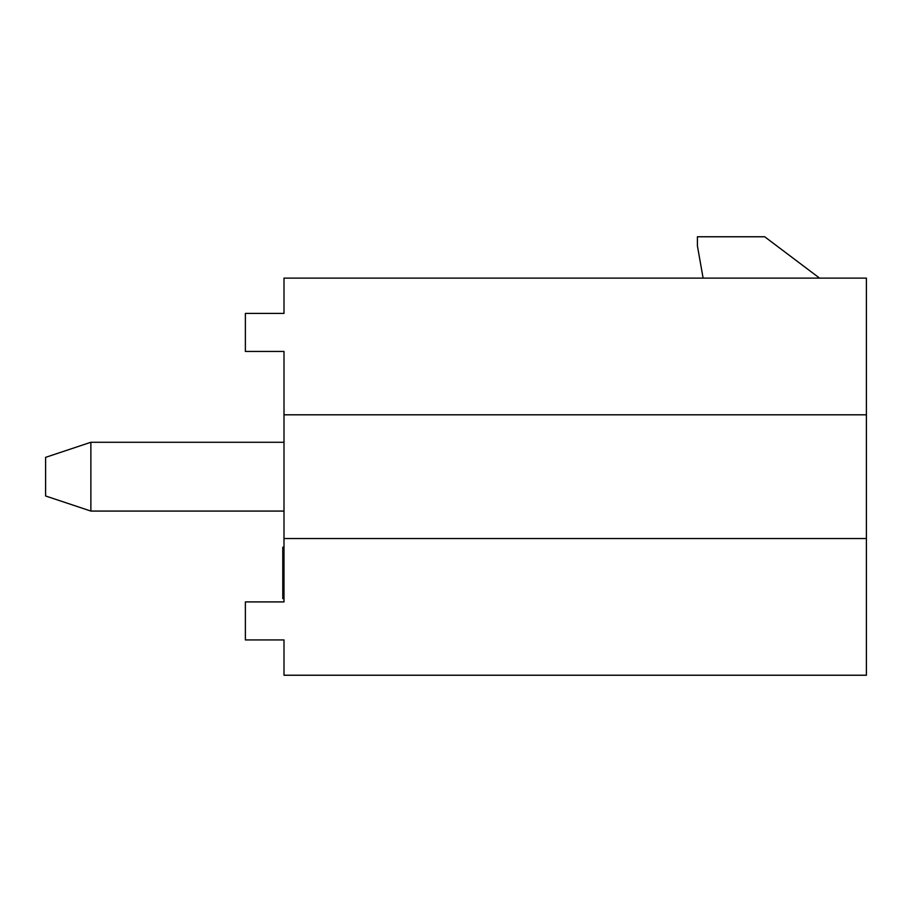 <?xml version="1.0" encoding="UTF-8"?>
<svg xmlns="http://www.w3.org/2000/svg" width="912" height="912" viewBox="0 0 912 912"><rect width="100%" height="100%" fill="white"/><g stroke="black" fill="none" stroke-linecap="round" stroke-linejoin="round"><path stroke-width="1.37" d="M283.997 278.114L866.4 278.114L283.997 278.114L283.997 313.42L245.374 313.42L245.374 351.439L283.997 351.439L283.997 414.812L866.4 414.812L866.4 278.114L866.4 414.812L283.997 414.812L283.997 538.536L866.4 538.536L866.4 414.812L866.4 538.536L283.997 538.536L283.997 601.909L245.374 601.909L245.374 639.928L283.997 639.928L283.997 675.233L866.4 675.233L866.4 538.536L866.4 675.233L283.997 675.233L283.997 639.928L245.374 639.928L245.374 601.909L283.997 601.909L283.997 351.439L245.374 351.439L245.374 313.42L283.997 313.42L283.997 278.114M866.4 595.707L866.4 391.487M697.406 236.767L697.406 245.818L703.106 278.114L697.406 245.818L697.406 236.767L764.689 236.767L697.406 236.767M819.546 278.114L764.689 236.767L819.546 278.114M282.788 547.189L283.997 547.189L282.788 547.189L282.788 555.26L283.997 555.26L282.788 555.26L282.788 561.119L283.997 561.119L282.788 561.119L282.788 585.025L283.997 585.025L282.788 585.025L282.788 590.554L283.997 590.554L282.788 590.554L282.788 598.625L283.997 598.625L282.788 598.625L282.788 547.189M90.869 442.274L283.997 442.274L90.869 442.274L90.869 511.073L283.997 511.073L90.869 511.073L45.6 495.98L90.869 511.073L90.869 442.274L45.6 457.357L90.869 442.274M45.6 457.357L45.6 495.98L45.6 457.357"/></g></svg>
